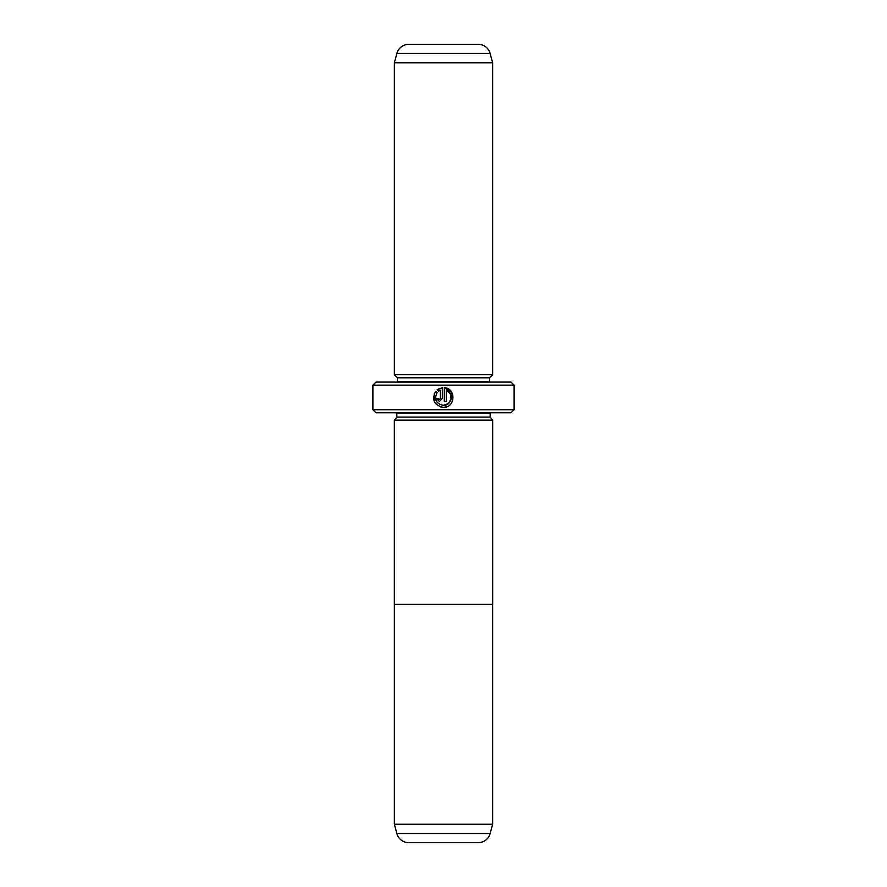 <?xml version="1.0" encoding="UTF-8"?>
<svg xmlns="http://www.w3.org/2000/svg" width="887" height="887" viewBox="0 0 887 887"><rect width="100%" height="100%" fill="white"/><g stroke="black" fill="none" stroke-linecap="round" stroke-linejoin="round"><path stroke-width="1.33" d="M396.866 833.547L490.134 833.547A12.285 12.285 0 0 1 478.27 842.65L408.73 842.65A12.285 12.285 0 0 1 396.866 833.547L394.371 824.223L492.629 824.223L492.629 604.391M394.371 824.223L394.371 604.391M490.134 833.547L492.629 824.223M492.662 420.161L394.338 420.161L394.338 604.391L492.662 604.391L492.662 420.161M440.584 406.978L443.323 407.366C434.087 405.182 431.537 399.804 435.683 391.245L437.08 392.653C433.954 399.46 436.027 403.707 443.323 405.392C451.694 405.88 454.233 392.886 446.283 390.18L446.283 401.445L444.309 401.445L444.309 387.674C456.417 388.262 455.441 407.998 443.323 407.366L446.837 406.723M452.292 401.611L451.893 392.586L444.309 387.674M438.411 398.695L439.375 399.472L440.362 398.485L440.362 390.18L438.477 391.256L437.08 389.859L442.336 387.674L442.336 398.485L439.375 401.445L436.415 398.485L438.389 398.485M394.371 420.161L396.833 417.09L490.167 417.09L492.629 420.161M490.167 417.09L490.167 413.409A3.071 3.071 0 0 1 490.234 412.799M396.833 417.09L396.833 413.409L490.167 413.409M396.766 412.799A3.071 3.071 0 0 1 396.833 413.409M394.371 374.724L492.629 374.724L492.629 62.777L394.371 62.777L394.371 374.724L397.443 377.795L489.557 377.795L492.629 374.724M422.012 44.35L408.73 44.35A12.285 12.285 0 0 0 396.866 53.453L394.371 62.777M408.73 44.35L478.27 44.35A12.285 12.285 0 0 1 490.134 53.453L492.629 62.777M397.443 377.795L397.443 381.477L489.557 381.477L489.557 377.795M397.443 381.477A3.071 3.071 0 0 1 397.387 382.097M489.557 381.477A3.071 3.071 0 0 0 489.613 382.097M514.116 409.727L511.045 412.799L375.955 412.799L372.884 409.727L514.116 409.727L514.116 385.158L372.884 385.158L375.955 382.097L511.045 382.097L514.116 385.158M372.884 409.727L372.884 385.158M478.27 44.35L464.988 44.35M438.477 391.256L440.362 390.18M439.542 388.373L437.08 389.859M434.242 393.628L434.386 401.7M446.283 390.18L450.263 393.728M450.274 393.75L451.073 398.995L448.345 403.585L443.323 405.392M490.134 53.453L396.866 53.453"/></g></svg>
